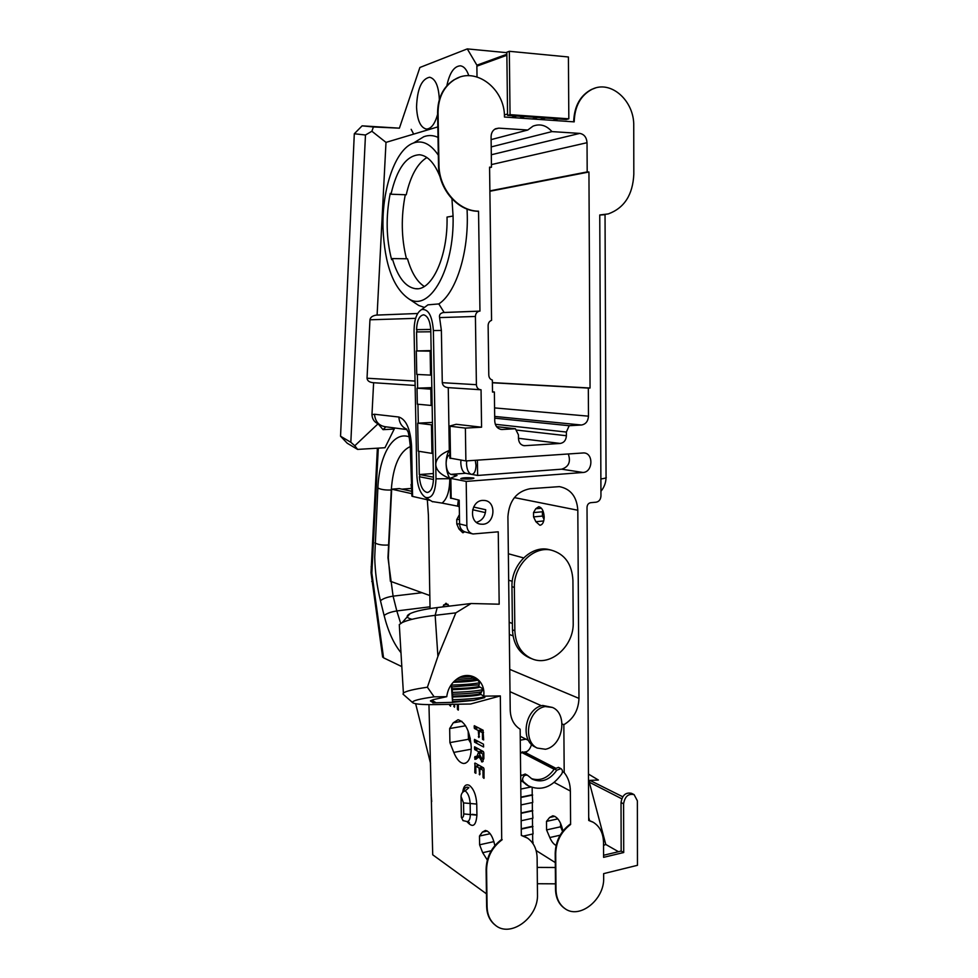 <?xml version="1.0" encoding="UTF-8"?>
<svg xmlns="http://www.w3.org/2000/svg" width="978" height="978" viewBox="0 0 978 978"><rect width="100%" height="100%" fill="white"/><g stroke="black" fill="none" stroke-linecap="round" stroke-linejoin="round"><path stroke-width="1.47" d="M550.981 550.076L548.805 549.526C531.103 545.137 511.139 564.966 511.959 586.666L512.46 629.832C513.193 643.817 519 653.206 529.893 657.998L531.787 658.744M514.856 630.712C515.589 644.746 521.408 654.16 532.313 658.952C550.871 666.837 574.098 645.822 573.206 622.619L572.925 580.333C571.996 564.074 564.783 554.013 551.299 550.149C533.56 545.761 513.536 565.651 514.367 587.423L514.856 630.712L512.46 629.832M552.472 707.449L542.704 705.444C525.052 708.512 520.027 739.979 534.758 746.837L537.179 748.06L545.492 749.27C563.389 745.688 567.876 713.708 552.472 707.449L545.149 706.532C527.46 709.612 522.423 741.177 537.179 748.06M554.734 768.427L522.558 751.837L520.418 753.635M527.509 775.273L525.198 774.026L520.663 775.896M528.279 775.884L527.594 775.322C524.807 774.613 523.12 775.97 522.509 779.405L523.291 781.618L528.364 785.835C540.883 791.373 552.02 787.388 561.739 773.904C562.876 771.618 562.607 769.857 560.956 768.635L556.8 770.224C549.636 780.151 541.433 783.121 532.203 779.124L528.279 775.884M520.712 780.053L526.677 784.894M560.956 768.635L558.487 767.375L554.343 768.952C547.814 778.195 540.125 781.385 531.262 778.537M477.814 64.854L476.873 66.174L477.019 76.944M507.545 113.998L504.379 114.915M516.775 116.027L511.506 117.519M524.783 116.59L519.477 118.069M537.643 117.494L532.276 118.961M545.516 118.045L540.125 119.512M558.157 118.937L552.704 120.38M568.829 118.815L566.225 119.499L507.57 115.38L506.836 52.213L509.33 51.296L568.414 56.981L568.829 118.815L510.051 114.67L509.33 51.296M507.57 115.38L510.051 114.67M424.269 286.444C417.031 281.774 411.445 272.544 407.496 258.779L392.337 258.595C397.704 277.141 405.442 287.177 415.577 288.718C431.824 291.175 448.058 256.395 447.032 217.067L453.071 216.04L451.946 198.803M440.137 177.006C434.611 163.106 427.765 155.698 419.599 154.756C406.506 155.368 396.97 168.534 390.992 194.219L406.237 194.781C410.564 175.796 417.447 163.387 426.897 157.519M438.315 155.172C430.711 143.986 422.459 139.915 413.584 142.971C395.295 149.157 381.836 189.035 383.009 227.972C384.599 264.525 393.278 288.204 409.048 299.011C429.635 312.141 454.513 269.353 453.071 216.04M392.337 258.595L391.628 259.683C386.188 238.546 385.723 216.444 390.234 193.375L390.992 194.219M424.452 307.459L418.694 305.442L414.501 302.654M467.068 209.072L467.288 215.783C468.12 255.515 455.173 293.559 438.804 303.926L427.936 304.843L426.053 306.248M438.804 303.926L444.159 312.483L479.709 311.114M433.376 330.564C432.215 315.711 428.303 308.718 421.64 309.561C416.738 312.483 414.22 319.574 414.073 330.821L416.86 475.088C417.459 486.335 420.283 493.756 425.357 497.337C431.86 499.073 435.406 492.9 436.005 478.817L433.376 330.564L441.384 330.442L439.599 317.593C439.036 314.892 440.259 313.217 443.266 312.544L444.159 312.483M419.733 476.763L419.684 474.526L433.425 477.178L433.474 479.464L430.772 329.427C429.965 320.698 427.606 315.833 423.657 314.83C419.403 315.454 417.031 320.417 416.53 329.733M419.342 476.702C420.234 486.017 422.814 491.262 427.093 492.46C430.882 492.044 432.997 487.716 433.45 479.464M416.555 331.848L416.921 350.919M417.374 374.452L417.63 388.168M417.936 404.232L418.303 423.144M418.841 451.286L419.293 474.648M488.132 325.54L488.792 375.1C488.976 377.716 490.161 379.366 492.35 380.063L492.509 392.056L494.367 391.982L494.746 421.151C495.198 426.176 497.594 428.951 501.922 429.501L515.406 428.755L518.45 434.892L518.487 438.633C518.841 442.826 520.809 445.186 524.379 445.711L560.247 443.45C564.013 442.765 566.066 440.198 566.396 435.723L566.372 432.056L569.172 425.711L581.445 425.014C585.736 424.256 588.084 421.31 588.475 416.163L588.328 388.083L590.052 388.021L588.939 172.006L587.191 171.92L587.032 142.702C586.58 137.323 584.147 134.218 579.746 133.399L551.959 131.602C546.36 125.294 540.039 123.472 533.022 126.15L527.765 130.025L498.756 128.142L495.553 128.754C492.667 130.306 491.176 133.008 491.078 136.834L491.469 167.226L489.575 167.14L491.567 320.356C489.391 321.163 488.254 322.899 488.132 325.54M394.745 427.985L384.977 447.728L357.593 449.403L347.227 443.23L340.54 436.212L350.833 442.288L354.806 445.748L378.07 423.792C374.219 422.068 372.19 419.024 371.97 414.66L373.62 382.728L415.137 385.454M430.418 500.467L412.435 496.384L411.75 494.868M480.21 389.721L448.266 387.63L449.305 450.455C440.491 454.024 435.98 458.719 435.748 464.55C436.188 470.369 440.858 474.978 449.77 478.364L449.782 478.694C449.684 490.932 447.105 499.061 442.056 503.095L432.166 501.543M459.293 506.47L442.056 503.095M457.508 506.201L458.389 500.002M449.819 454.856C447.447 455.687 446.212 458.682 446.115 463.829C446.481 469.758 448.071 473.266 450.858 474.367L457.019 475.504L450.21 478.291L466.2 481.408L582.998 472.472C592.986 472.203 593.732 452.985 583.732 452.924L465.883 460.931L465.381 428.095L481.567 427.203L456.2 424.281L449.342 426.139L465.381 428.095M449.305 450.455C447.154 453.584 446.09 458.046 446.115 463.829C446.286 469.648 447.508 474.489 449.77 478.364M460.944 460.125L460.797 462.826C461.151 468.706 462.753 472.203 465.589 473.291L477.619 475.455L561.678 469.183C568.793 466.836 570.993 461.75 568.279 453.926M466.677 460.87L466.506 463.768C466.873 469.709 468.486 473.218 471.372 474.33L471.653 474.367C474.379 474.012 475.821 471.005 476.005 465.357L475.271 460.283M481.567 427.203L481.054 389.77C478.266 389.574 476.714 387.875 476.396 384.696L475.418 316.469C475.565 313.583 476.861 311.823 479.293 311.163L479.954 311.102L478.548 211.187C458.156 211.126 438.939 189.023 438.951 164.634L438.058 112.409C438.278 97.555 443.743 86.639 454.477 79.658C475.467 66.039 505.125 88.937 504.452 117.03L574.196 121.871C574.697 106.223 580.639 95.355 592.032 89.304C610.92 79.658 634.477 100.954 633.744 126.015L633.817 174.182C632.839 194.805 624.306 208.057 608.243 213.925L599.759 214.964L600.957 495.993C600.688 499.514 599.086 501.58 596.14 502.191L590.651 502.692C588.438 503.144 587.228 504.709 587.02 507.362L588.719 820.456L593.304 822.315C599.869 826.447 603.267 833.17 603.524 842.474L603.585 857.339L623.719 852.523L623.597 803.843C624.844 796.483 628.341 793.402 634.099 794.625L637.375 800.823L637.46 865.31L603.646 873.635L603.67 877.792C604.649 899.797 579.013 920.078 564.44 908.232C559.037 904.063 556.225 897.853 555.993 889.613L555.7 853.611C556.127 841.41 561.103 831.703 570.602 824.478L570.101 824.197C560.602 831.41 555.638 841.117 555.211 853.305L555.516 889.283C555.736 897.535 558.548 903.733 563.951 907.902L564.734 908.452M448.266 387.63C444.709 387.349 442.716 385.699 442.276 382.679L441.384 330.442M466.2 481.408L466.873 525.761C467.191 530.186 469.232 532.924 472.973 533.976L498.254 531.812L499.183 604.196L471.09 603.512L455.834 612.864L437.912 656.397L427.398 687.216L434.122 696.837L446.763 696.666C447.716 689.27 451.066 683.414 456.836 679.087C468.523 670.223 484.196 678.72 483.902 693.414L483.78 696.153L500.345 695.92L470.614 704.001L435.528 704.6C421.604 704.783 413.938 704.074 412.508 702.497L403.034 694.148L403.401 693.047C405.784 691.14 413.78 689.197 427.398 687.216M495.32 925.164L494.33 924.381C489.416 920.066 486.848 914.063 486.628 906.349L486.103 869.405C486.482 856.875 491.689 846.875 501.702 839.393L500.345 695.92M502.179 839.699C492.154 847.18 486.946 857.193 486.567 869.723L487.081 906.692C487.313 914.406 489.88 920.408 494.795 924.723C509.819 938.77 538.731 917.657 537.472 894.198L537.118 857.938C536.861 849.087 533.646 842.474 527.484 838.097L521.323 835.432L520.149 729.209C513.866 725.211 510.553 718.842 510.223 710.114L507.912 516.69C509.147 500.712 516.567 491.372 530.174 488.694L559.428 486.628C570.761 488.914 576.886 496.787 577.815 510.247L578.976 698.39C578.463 710.236 573.414 719.013 563.841 724.71L564.196 772.571C568.194 777.571 570.247 783.733 570.37 791.043L570.602 824.478M482.924 524.257C495.076 523.719 496.714 501.592 484.672 500.467L482.594 500.406C470.614 500.785 468.609 522.619 480.406 524.135L482.924 524.257M461.799 676.483C467.362 675.223 470.821 675.664 472.166 677.827L478.144 680.578L479.538 682.485L478.768 686.397L482.032 688.255L482.521 690.162L480.369 694.087L483.78 696.153M430.406 700.957L431.53 701.788L430.601 700.725L433.291 699.661L446.763 696.666M592.754 822.009L588.719 820.31M621.727 798.769L589.294 782.192L589.844 780.334L622.741 796.764M618.475 851.716L605.785 844.454L589.294 782.192M603.536 845.42L605.785 844.454M373.62 382.728C369.525 382.422 367.325 380.919 367.031 378.229L369.953 319.794C370.332 317.373 372.386 315.808 376.114 315.124L377.105 315.063L385.992 142.385L437.838 126.895M533.511 512.582L535.748 508.756L538.744 506.714C541.946 507.533 543.756 510.968 544.184 517.044C543.988 522.166 542.533 524.905 539.832 525.235L535.871 521.714L533.548 516.897L533.511 512.582L542.399 511.775L542.435 516.066L544.037 519.355M561.983 723.854L563.841 724.71M531.506 744.49C530.394 748.317 528.682 750.713 526.384 751.691L526.396 753.121L555.211 767.95M564.196 772.571L562.448 771.679M526.421 751.666L523.364 752.253L526.384 751.691M468.156 731.055L468.499 739.282L471.078 743.72M450.528 706.226L449.66 704.356M487.313 860.004L482.68 852.694L479.611 844.796L479.477 836.043L482.386 832.095L485.357 830.444C489.66 831.386 492.839 836.434 494.88 845.591M471.274 747.29C471.09 757.583 468.584 762.987 463.78 763.488C459.978 763.072 456.653 759.368 453.768 752.4L449.904 742.608L449.672 728.537L453.279 722.791L458.071 719.722C465.528 722.167 469.929 731.348 471.274 747.29M464.684 531.812L462.728 532.704L459 529.025L456.799 524.049L456.738 519.599L459.428 514.697M520.907 797.131L532.228 794.784L532.154 787.522M532.228 794.784L532.753 802.461L520.993 804.931M521.078 812.962L532.387 810.554L532.313 802.559M532.387 810.554L532.912 818.207L521.164 820.75M521.25 828.757L532.545 826.276L532.472 818.305M532.545 826.276L533.071 833.916L523.633 836.019M531.885 842.131L532.704 841.948L532.631 834.014M532.704 841.948L533.181 843.916M536.115 850.53L555.296 862.584M562.925 831.055C560.92 821.813 557.533 816.728 552.79 815.799L549.624 817.474L546.506 821.373L546.58 829.906L549.795 837.535C551.555 841.606 553.658 844.234 556.091 845.444M527.301 754.282L526.396 753.121M478.927 686.495L478.303 686.642C473.022 687.742 464.293 688.439 452.117 688.732L452.631 696.091C464.917 695.786 473.694 695.113 478.939 694.05L480.259 693.121M479.99 687.082C476.433 688.353 467.166 689.221 452.178 689.661M480.32 693.683L478.939 694.05M480.797 694.319L480.553 694.551C476.995 695.749 467.704 696.568 452.692 697.008L452.631 696.091M479.44 682.84C472.643 684.025 463.303 684.771 451.42 685.089L452.117 688.732M451.481 684.392L451.42 685.089M477.411 680.248C472.313 681.299 464.244 681.984 453.193 682.302M482.423 689.735C476.372 691.091 466.2 691.972 451.922 692.412M478.707 684.832L451.543 686.923M475.883 679.612L454.098 681.36M472.826 678.219L456.31 679.465M484.66 696.678C480.357 698.133 469.611 699.148 452.435 699.747L452.79 702.338L473.829 700.358L484.795 697.583L483.389 696.263M452.692 697.008L452.435 699.747M473.829 700.358L452.557 701.593M470.797 676.605L459.464 677.485M481.31 691.862C474.746 693.084 465.002 693.879 452.056 694.246M537.374 883.733L555.467 883.831M428.963 704.625L432.716 854.796L486.445 893.819M476.42 814.882L472.227 814.307M532.142 842.461L533.157 842.229M521.262 829.124L532.998 826.544M521.078 813.317L532.839 810.811M520.907 797.473L532.68 795.041M530.809 787.033L520.809 789.063M520.736 781.593L521.897 781.361M468.425 738.696L470.284 738.366M427.325 499.758L428.401 515.174L430.051 608.573M442.496 606.947L445.992 603.218L449.281 606.14M475.883 773.305L474.795 772.657L474.966 763.023L483.523 767.803L484.049 769.038L483.976 778.378L483.059 777.449L482.961 770.224L480.051 768.574L479.636 774.869L479.073 768.023L475.785 766.153L475.883 773.305M483.511 746.947L474.562 742.168L474.477 739.417L483.462 744.185L483.621 746.935M450.675 704.343L450.491 706.226M458.401 704.209L458.279 710.138L457.435 709.319L457.362 704.221M454.648 704.27L454.489 707.192L453.743 704.294M483.645 739.93L482.521 739.356L482.423 732.632L479.367 731.043L478.914 737.559L478.254 730.468L474.367 728.451L474.281 725.7L482.998 730.163L483.645 739.93M475.345 759.258L474.856 756.642L477.044 756.153L478.707 751.752L474.685 749.551L474.587 746.801L483.291 751.507L483.817 752.705L483.853 758.659L482.215 761.972L479.134 756.996L475.345 759.258M463.535 791.593L463.951 790.187C465.088 787.351 466.738 786.508 468.89 787.669L465.198 790.884C462.631 791.679 461.237 793.525 461.029 796.422L461.359 817.315C462.839 817.975 463.621 816.85 463.731 813.94L463.548 802.914L461.029 796.422M542.961 510.822L542.399 511.775M598.389 780.028L590.443 780.358M589.624 780.481L588.499 780.664M431.726 801.544L431.115 794.747M340.54 436.212L354.305 133.754L362.117 125.844L373.4 126.969L371.884 131.248L365.466 135.013L354.305 133.754M477.044 65.44L467.288 48.9L419.892 67.482L399.403 128.167L362.117 125.844M569.172 425.711L494.709 418.168M496.567 426.652L515.406 428.755M401.824 666.617L383.559 657.815L382.557 656.568M415.65 703.744L430.528 763.329M399.403 128.167L373.4 126.969M385.992 142.385L371.884 131.248M411.163 129.316L413.67 134.12M476.42 522.325C482.203 520.626 485.308 516.433 485.711 509.734L473.621 507.044M350.833 442.288L365.466 135.013M465.883 460.931L449.868 458.083M473.181 477.949L473.939 478.181C472.068 479.098 467.936 479.318 461.53 478.817L460.797 478.597C462.655 477.667 466.787 477.46 473.181 477.949M477.398 460.137L477.619 475.455M450.528 497.985L459.195 500.174L459.574 523.939C459.892 528.328 461.909 531.042 465.638 532.081L472.288 533.805M562.594 831.483L560.59 826.789L560.565 823.268M354.806 445.748L357.593 449.403M394.11 429.061L383.046 429.66L378.07 423.792M411.041 484.477L412.435 496.384M377.105 315.063L417.667 313.498L376.114 315.124M467.973 821.459L469.44 822.755L467.814 821.447M463.107 820.689L461.359 817.315M450.687 705.211L449.672 705.382M458.474 709.136L457.435 709.319M454.672 706.263L453.78 706.409M483.633 739.148L482.521 739.356M483.535 732.436L482.423 732.632M483.23 730.358L479.367 731.043M479.44 736.581L478.352 736.776M482.227 729.771L478.254 730.468M478.315 727.766L474.367 728.451M476.09 726.617L474.11 726.96M478.376 741.471L474.562 742.168M476.225 740.322L474.318 740.676M476.482 758.965L474.819 759.283M479.782 755.725L479.575 756.899L474.574 757.828M479.782 755.713L474.856 756.642M479.77 755.639L477.044 756.153M479.685 753.17L478.731 753.341M482.46 751.055L478.707 751.752M478.425 748.867L474.685 749.551M476.298 747.718L474.428 748.06M483.132 761.446L481.506 761.752M479.99 756.825L479.134 756.996M479.709 754.527L481.897 759.111L482.826 757.779L482.863 754.014L479.672 752.278L479.709 754.527M483.413 751.581L479.672 752.278M483.841 753.842L482.863 754.014M483.865 755.786L482.9 755.97M483.878 757.583L482.826 757.779M475.87 772.449L474.795 772.657M475.87 763.5L474.66 763.732M484.171 777.229L483.059 777.449M484.061 770.004L482.961 770.224M483.633 767.877L480.051 768.574M480.125 773.928L479.171 774.124M482.68 767.327L479.073 768.023M479.379 765.468L475.785 766.153M411.958 619.306C406.322 617.839 405.699 615.957 410.063 613.646C415.21 611.226 424.256 609.208 437.227 607.582L471.09 603.512M546.58 829.906L560.59 826.789M546.506 821.373L557.863 818.879M456.799 524.049L459.574 523.792M456.738 519.599L459.501 519.355M449.904 742.608L468.499 739.282M449.672 728.537L465.589 725.774M479.477 836.043L490.149 833.708M479.611 844.796L493.927 841.618M533.548 516.897L542.435 516.066M492.509 391.86L494.367 391.982M489.575 167.654L491.469 167.226M489.88 190.881L587.191 171.92M489.892 191.26L588.939 172.006M492.386 382.618L590.052 388.021M492.386 382.765L588.328 388.083M491.115 139.609L527.765 130.025M491.213 146.908L551.959 131.602M446.848 85.771C449.55 72.885 454.049 66.235 460.345 65.819C463.951 66.296 466.763 69.597 468.804 75.722M437.618 114.365C434.843 124.108 431.066 128.998 426.286 129.047C420.454 127.519 417.203 120.172 416.542 107.018C417.215 88.937 421.567 79.01 429.623 77.225C435.418 78.692 438.657 86.076 439.33 99.34L439.342 99.524M432.997 453.327L431.97 453.389L431.457 424.819L432.484 424.77M419.684 474.526L433.364 473.535M431.457 424.819L417.692 423.181L418.229 451.188L431.97 453.389M417.692 423.181L432.447 422.41M416.921 329.647L430.748 329.427L430.821 331.774L416.97 331.933L416.811 329.647L430.748 329.427M432.142 405.405L431.115 405.454L430.821 389.146L431.848 389.097M431.591 375.075L430.564 375.1L430.137 351.151L431.164 351.126M430.821 389.146L417.031 388.193L417.337 404.183L431.115 405.454M417.031 388.193L431.824 387.618M430.137 351.151L416.31 350.943L416.762 374.427L430.564 375.1M416.31 350.943L431.151 350.576M468.389 738.414L470.222 738.084M520.724 781.251L521.616 781.08M459.147 77.421L454 79.829C443.279 86.797 437.814 97.714 437.594 112.556L438.486 164.744C438.474 189.121 457.68 211.211 478.071 211.272L478.548 211.187M595.247 88.069L591.494 89.45C580.162 95.477 574.22 106.272 573.67 121.834M599.759 215.05L604.343 214.732M455.834 612.864L435.161 615.321C419.379 617.277 408.425 619.673 402.276 622.509L399.293 624.587L399.44 626.849M403.755 694.796L403.034 694.148M431.53 701.788L435.589 702.448L432.802 702.876L452.79 702.338M434.122 696.837C419.464 698.867 412.264 700.749 412.508 702.497M435.589 702.448L433.009 700.969L432.936 699.759M433.009 700.969L430.711 700.639M451.335 684.6L452.582 702.559M415.919 141.541L423.841 136.7C428.572 134.964 433.291 135.196 438.022 137.385M537.215 867.413L555.333 867.498M405.283 194.744C400.931 216.945 401.322 238.29 406.469 258.767M506.836 52.678L467.288 48.9M526.739 837.633L521.323 835.261M634.099 794.625L631.519 793.329C625.761 792.119 622.277 795.175 621.03 802.522L621.164 851.068L603.573 855.261M621.164 851.068L623.719 852.523M411.591 493.621L391.665 489.171L399.269 488.584L411.322 491.237M391.665 489.171L388.315 557.802L390.381 581.262L429.88 595.553M512.264 581.299L508.67 580.198M511.959 586.666L514.367 587.423M512.386 623.463L509.171 622.301M542.704 705.444L545.149 706.532M554.159 769.246L521.335 752.278M520.907 780.297L523.291 781.618M554.343 768.952L556.8 770.224M506.873 55.257L476.873 66.174M371.97 414.66L374.488 414.244L398.877 417.031C406.237 419.513 410.467 429.232 411.591 446.2L412.582 496.408M436.005 478.817L449.782 478.694M465.589 473.291L450.858 474.367M514.367 497.606L577.815 510.247M509.734 669.368L578.976 698.39M535.871 521.714L543.719 520.956M520.272 740.199L525.944 739.16M482.68 852.694L491.213 850.774M453.768 752.4L471.262 749.197M459 529.025L461.017 528.841M570.37 791.043L554.245 782.449M549.795 837.535L560.137 835.2M430.063 606.8L396.811 610.944L400.687 623.389M410.283 446.567C399.391 451.604 393.046 466.078 391.273 489.99L391.628 489.954M401.885 489.159L411.066 488.45M600.883 478.963C605.223 478.376 606.947 477.716 606.054 476.995L605.04 214.634M458.511 506.531L459.305 506.714M472.643 509.734L485.443 512.631M462.655 792.339C463.535 786.055 465.772 783.72 469.354 785.371C473.707 788.818 476.176 795.053 476.751 804.075L476.922 815.139C475.993 826.104 472.68 828.256 466.971 821.581M476.751 804.075L470.149 803.488C469.758 797.437 468.107 793.231 465.198 790.884M588.695 817.315L589.551 820.566M495.296 424.293L566.372 432.056M516.824 430.1L566.396 435.723M518.487 438.291L560.247 443.45M522.888 445.43L524.99 445.699M378.303 448.132L371.848 573.145L383.559 657.815M400.98 652.693C393.731 643.781 388.107 631.372 384.109 615.48L380.454 600.7C376.995 586.555 375.087 572.069 374.721 557.228L377.863 487.998C379.33 455.039 393.168 430.772 409.281 436.885M377.863 487.998C380.992 489.587 385.466 490.247 391.273 489.99L387.973 557.692L393.095 596.152L422.031 592.717M388.535 544.978L388.18 545.015C382.435 545.369 378.009 544.66 374.929 542.9M371.909 568.548L371.114 566.714M561.678 469.183L582.998 472.472M449.99 426.274L450.516 458.425M450.846 478.486L451.176 498.425M459.574 523.939L466.873 525.761M380.454 600.7C383.168 598.536 387.386 597.02 393.095 596.152L396.811 610.944C391.078 611.849 386.848 613.353 384.109 615.48M385.894 426.824L383.046 429.66M372.496 581.005L371.762 581.531M410.271 445.54L411.591 446.2M406.64 429.208C401.848 426.946 399.256 422.875 398.877 417.031M406.836 429.562L385.65 426.787C378.975 425.846 375.246 421.665 374.488 414.244M442.276 382.679L476.396 384.696M439.599 317.593L475.418 316.469M367.031 378.229L415.051 381.065M369.953 319.794L415.626 318.351M476.922 815.139L470.308 814.54L470.149 803.488L463.548 802.914M462.924 820.566L467.068 821.569C469.171 821.361 470.247 819.014 470.308 814.54L463.731 813.94M549.624 817.474L554.844 816.337M443.633 604.905L448.058 604.355M458.792 515.675L459.44 515.614M453.279 722.791L461.848 721.312M482.386 832.095L487.301 831.031M535.748 508.756L541.421 508.242M500.247 429.244L502.46 429.501M491.433 164.585L587.032 142.702M494.575 407.912L588.475 416.163M494.66 129.267L498.756 128.142M491.311 154.768L579.746 133.399M494.685 416.432L581.445 425.014M437.227 607.582L435.161 615.321L437.912 656.397M621.03 802.522L623.597 803.843M548.805 549.526L551.299 550.149M523.585 557.912L508.352 553.756M513.022 635.847L509.318 634.465M510.003 691.678L541.396 705.725M520.223 736.312L528.499 740.419M525.968 784.503L528.364 785.835M521.311 774.967L520.651 774.613M506.861 54.242L477.484 64.976M415.577 288.718L417.545 288.718M409.048 299.011L418.694 305.442M421.64 309.561L427.936 304.83M427.973 492.386L427.093 492.46M479.44 523.902L480.406 524.135M539.832 525.235L540.504 525.174M520.406 752.803L521.078 752.681M463.78 763.488L465.65 763.133M462.728 532.704L463.352 532.643M484.795 697.583L484.721 696.715M523.487 445.589L524.379 445.711M382.63 657.094L371.004 572.643L377.386 448.193M449.342 426.139L449.88 458.254M450.21 478.291L450.54 498.193M411.934 496.176L410.271 445.858C409.159 435.907 408.242 430.968 407.52 431.041L406.493 428.939M600.944 491.274C604.184 487.337 605.883 482.814 606.054 477.729M425.357 497.337L432.594 501.8M443.266 312.544L479.293 311.163M463.951 790.187L463.474 791.642M474.941 759.319L475.675 759.172M482.203 759.05L483.841 758.745M500.76 429.366L501.922 429.501M419.55 476.763L433.168 479.428M416.811 329.647L430.65 329.439M399.293 624.587L403.401 693.047M410.063 613.646L402.276 622.509M413.584 142.971L423.841 136.7M588.463 774.075L598.23 779.931"/></g></svg>
